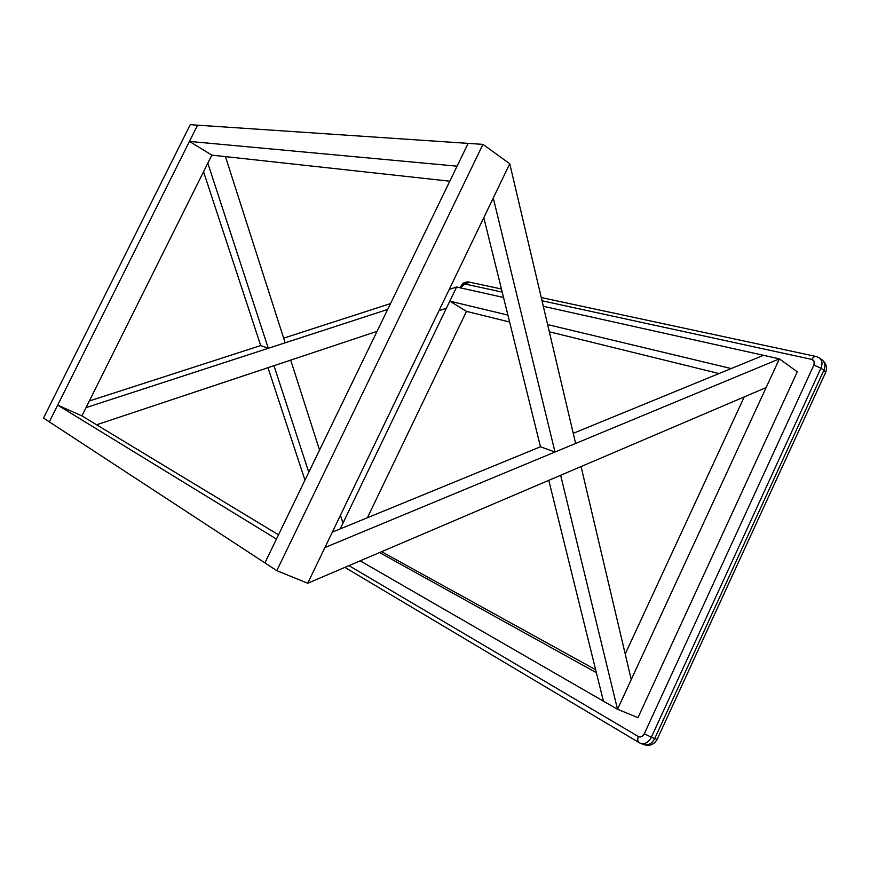 <?xml version="1.0" encoding="UTF-8"?>
<svg xmlns="http://www.w3.org/2000/svg" width="870" height="870" viewBox="0 0 870 870"><rect width="100%" height="100%" fill="white"/><g stroke="black" fill="none" stroke-linecap="round" stroke-linejoin="round"><path stroke-width="1.3" d="M469.321 282.272L464.961 284.012L460.034 287.774M460.371 287.078L461.122 286.969L460.676 287.916L462.938 284.686L468.658 281.978L501.446 289.003M344.901 567.37L639.232 742.686C637.579 741.414 637.297 739.369 638.406 736.564L641.636 736.629L644.311 733.758L651.347 737.238L820.921 368.173L823.825 370.326L820.921 368.173C822.715 363.747 822.226 360.354 819.453 357.962L816.299 356.504C814.527 356.221 813.069 357.2 811.938 359.44L814.2 361.463L813.863 365.096L644.311 733.758C642.702 736.618 640.733 737.553 638.406 736.564L348.968 565.63L638.406 736.564C637.297 739.359 637.579 741.403 639.222 742.675L640.472 743.284C644.887 744.492 648.52 742.469 651.347 737.238L644.311 733.758L813.863 365.096L820.921 368.173L813.863 365.096C814.94 362.148 814.298 360.267 811.938 359.44C813.08 357.189 814.537 356.211 816.31 356.515L817.028 356.885M464.961 284.012L502.218 292.113L464.961 284.012M542.021 300.759L811.938 359.44L542.021 300.759M823.825 370.326C825.619 366.129 825.141 362.725 822.378 360.137C825.141 362.725 825.619 366.129 823.825 370.326L654.708 738.576L651.347 737.238L654.708 738.576L823.825 370.326L825.652 372.393L823.825 370.326M819.322 357.864L821.041 359.734M821.9 362.224L821.813 365.4M642.886 744.133L643.843 744.6C648.346 745.71 651.967 743.709 654.708 738.576L657.187 739.326L654.708 738.576C651.967 743.709 648.346 745.71 643.843 744.6L640.668 743.361M649.76 739.859L647.269 742.24M644.659 743.469L641.755 743.632M820.921 368.173L651.347 737.238M819.475 357.972L822.378 360.137C826.304 363.475 827.392 367.553 825.652 372.393L657.187 739.326C654.164 744.579 649.716 746.329 643.843 744.6M763.49 355.319L779.389 358.864L617.515 709.289L637.982 717.63L797.29 371.805L779.389 358.864L797.29 371.805L637.982 717.63L617.515 709.289L631.239 679.59L581.062 466.559L560.65 475.281L617.515 709.289L631.239 679.59L581.062 466.559L560.65 475.281L617.515 709.289L603.41 701.155L617.515 709.289L603.41 701.155L617.515 709.289L779.389 358.864L324.912 547.545L307.719 583.237L509.755 163.756L482.959 144.376L276.801 570.666L307.719 583.237L766.133 387.563L779.389 358.864L763.49 355.319L779.389 358.864L324.912 547.545L307.719 583.237L766.133 387.563L779.389 358.864L763.49 355.319L573.243 433.336L763.49 355.319L543.326 306.316L763.49 355.319M744.241 396.905L625.215 654.033L744.241 396.905M456.609 287.013L503.545 297.464L456.609 287.013L449.235 289.405L456.609 287.013L340.181 528.906L456.609 287.013L449.801 301.15L507.895 315.07L449.801 301.15L456.609 287.013L446.397 308.23L456.609 287.013M466.483 311.384L367.412 517.748L466.483 311.384L449.801 301.15L466.483 311.384L509.613 322.009L466.483 311.384M547.632 324.586L731.202 368.554L547.632 324.586M719.022 373.556L549.329 331.785L719.022 373.556M381.647 551.689L595.635 669.737L381.647 551.689M596.363 672.684L379.57 552.57L596.363 672.684M603.41 701.155L360.18 560.846L603.41 701.155L548.785 480.338L603.41 701.155M57.67 405.126L49.307 421.863L43.5 418.057L190.247 124.671L482.959 144.376L509.755 163.756L307.719 583.237L276.801 570.666L43.5 418.057L190.247 124.671L468.125 143.376L264.904 562.879L49.307 421.863L197.577 125.171L189.464 141.408L457.076 166.181L468.125 143.376L482.959 144.376L276.801 570.666L264.904 562.879L468.125 143.376L457.076 166.181L189.464 141.408L197.577 125.171L49.307 421.863L57.67 405.126L81.91 415.893L278.498 534.822L81.91 415.893L211.823 155.121L189.464 141.408L211.823 155.121L449.801 181.199L211.823 155.121L81.91 415.893L57.67 405.126L276.442 539.063L57.67 405.126M509.755 163.756L493.268 198.001L554.995 452.019L575.625 443.461L509.755 163.756L493.268 198.001L554.995 452.019L540.477 446.778L483.796 217.652L540.477 446.778L332.34 532.125L540.477 446.778L554.995 452.019L575.625 443.461L509.755 163.756M89.338 400.983L260.706 345.564L89.338 400.983M283.653 338.147L390.521 303.587L283.653 338.147M96.614 424.788L377.08 331.329L96.614 424.788M438.98 310.699L446.397 308.23L438.98 310.699M387.672 309.448L86.021 407.628L81.91 415.893L86.021 407.628L387.672 309.448M260.706 345.564L203.547 171.705L260.706 345.564L268.286 348.304L285.153 342.813L225.439 156.611L285.153 342.813L268.286 348.304L207.81 163.158L268.286 348.304L260.706 345.564M211.823 155.121L207.81 163.158L211.823 155.121M304.968 480.175L267.982 367.684L304.968 480.175M340.181 528.906L342.976 523.109L340.453 515.268L342.976 523.109L340.181 528.906M319.551 450.073L290.7 360.115L273.974 365.694L308.785 472.29L273.974 365.694L290.7 360.115L319.551 450.073M468.277 281.902C464.395 282.402 463.677 281.826 460.437 286.937M639.222 742.675L640.472 743.284M541.26 297.54L815.908 356.428"/></g></svg>
